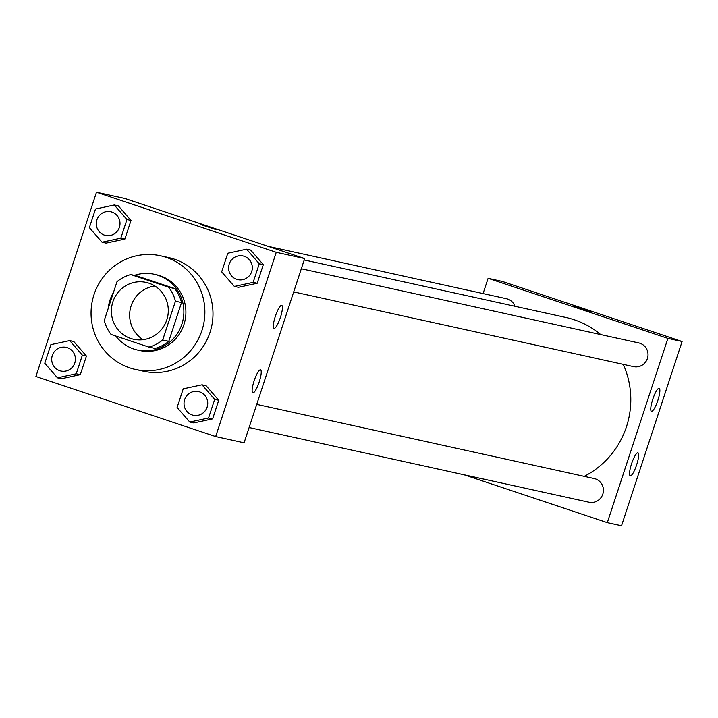 <?xml version="1.0" encoding="UTF-8"?>
<svg xmlns="http://www.w3.org/2000/svg" width="718" height="718" viewBox="0 0 718 718"><rect width="100%" height="100%" fill="white"/><g stroke="black" fill="none" stroke-linecap="round" stroke-linejoin="round"><path stroke-width="1.08" d="M143.079 339.677A29.097 28.424 102.4 0 1 130.344 308.74A29.097 28.424 102.4 0 1 154.882 285.997M148.931 283.188A29.097 28.424 102.4 0 1 167.249 318.397A29.097 28.424 102.4 0 1 133.602 339.255A29.097 28.424 102.4 0 1 112.089 304.728A29.097 28.424 102.4 0 1 146.095 282.407A29.097 28.424 102.4 0 1 148.931 283.188M117.007 281.68L104.254 320.461A37.56 36.69 102.4 0 0 111.084 334.453L148.922 347.09A37.56 36.69 102.4 0 0 162.69 339.982L175.434 301.201A37.56 36.69 102.4 0 0 168.613 287.209L130.775 274.563A37.56 36.69 102.4 0 0 117.007 281.68M162.69 339.982L168.775 341.319L181.528 302.538L175.434 301.201M168.613 287.209L174.698 288.546L136.86 275.909L130.775 274.563M174.698 288.546A37.56 36.69 102.4 0 1 181.528 302.538M168.775 341.319A37.56 36.69 102.4 0 1 155.007 348.436L148.922 347.09M115.804 336.024A38.799 37.901 -77.6 0 0 137.605 350.061A38.799 37.901 -77.6 0 0 181.887 324.186A38.799 37.901 -77.6 0 0 154.262 274.276A38.799 37.901 -77.6 0 0 134.392 275.362M113.471 292.423A38.799 37.901 -77.6 0 0 108.203 308.453M154.262 274.276L156.291 274.716A38.799 37.901 102.4 0 1 160.078 275.766A38.799 37.901 102.4 0 1 183.925 324.626A38.799 37.901 102.4 0 1 139.633 350.51L137.605 350.061M166.136 257.34A58.203 56.848 102.4 0 1 202.772 327.749A58.203 56.848 102.4 0 1 135.469 369.456A58.203 56.848 102.4 0 1 92.442 300.411A58.203 56.848 102.4 0 1 160.455 255.77A58.203 56.848 102.4 0 1 166.136 257.34M160.455 255.77L168.577 257.556A58.203 56.848 102.4 0 1 174.259 259.126A58.203 56.848 102.4 0 1 210.886 329.535A58.203 56.848 102.4 0 1 143.591 371.242L135.469 369.456M215.678 436.562L276.259 252.305L96.481 192.236L35.9 376.492L215.678 436.562L244.093 442.809L304.674 258.552L276.259 252.305M234.355 286.428L238.412 287.317L257.206 283.26L263.326 264.646L250.654 250.079L246.597 249.191L227.803 253.239L221.683 271.862L234.355 286.428L253.149 282.371L259.27 263.757L246.597 249.191M189.767 422.04L193.824 422.929L212.618 418.881L218.739 400.258L206.066 385.692L202.009 384.803L183.216 388.851L177.095 407.474L189.767 422.04L208.561 417.984L214.682 399.37L202.009 384.803M57.449 377.821L61.506 378.718L80.299 374.661L86.42 356.047L73.748 341.481L69.691 340.592L50.897 344.64L44.776 363.254L57.449 377.821L76.243 373.773L82.364 355.15L69.691 340.592M102.037 242.208L106.093 243.106L124.887 239.049L131.008 220.435L118.335 205.869L114.279 204.98L95.485 209.028L89.364 227.642L102.037 242.208L120.83 238.161L126.951 219.537L114.279 204.98M304.674 258.552L124.887 198.482L96.481 192.236M216.558 229.805L200.627 224.528L216.558 229.805M216.755 229.832L200.627 224.528M259.216 381.922A12.125 2.585 -71.5 0 1 252.835 392.863A12.125 2.585 -71.5 0 1 254.226 380.549A12.125 2.585 -71.5 0 1 260.517 369.86A12.125 2.585 -71.5 0 1 259.216 381.922M280.415 317.428A12.125 2.585 -71.5 0 1 274.034 328.377A12.125 2.585 -71.5 0 1 275.434 316.055A12.125 2.585 -71.5 0 1 281.725 305.374A12.125 2.585 -71.5 0 1 280.415 317.428M304.208 259.952L565.955 317.482A84.975 83.001 102.4 0 1 574.247 319.779A84.975 83.001 102.4 0 1 600.715 334.57M623.251 364.358A84.975 83.001 102.4 0 1 584.228 476.357M514.977 306.281A12.125 11.847 -77.6 0 0 506.45 298.724L268.119 246.337M256.73 404.378L594.181 478.547A12.125 11.847 102.4 0 1 602.994 493.544A12.125 11.847 102.4 0 1 588.975 502.232L249.11 427.533M301.318 268.765L638.769 342.935A12.125 11.847 102.4 0 1 647.582 357.932A12.125 11.847 102.4 0 1 633.563 366.62L293.698 291.921M667.893 338.384L607.311 522.641L621.519 525.764L682.1 341.508L667.893 338.384L488.114 278.315L483.088 293.59M464.088 474.786L607.311 522.641M630.323 475.837A12.125 2.585 -71.5 0 1 630.26 475.819A12.125 2.585 -71.5 0 1 631.66 463.505A12.125 2.585 -71.5 0 1 637.952 452.825A12.125 2.585 -71.5 0 1 636.642 464.878A12.125 2.585 -71.5 0 1 630.323 475.837M659.097 388.312A12.125 2.585 -71.5 0 1 659.151 388.33A12.125 2.585 -71.5 0 1 657.85 400.393A12.125 2.585 -71.5 0 1 651.468 411.333A12.125 2.585 -71.5 0 1 652.815 399.145A12.125 2.585 -71.5 0 1 659.097 388.312M682.1 341.508L502.322 281.438L488.114 278.315M584.344 309.745L574.499 306.703L584.344 309.745M590.627 312.007L574.508 306.712M111.945 212.079A12.125 11.847 102.4 0 1 119.574 226.744A12.125 11.847 102.4 0 1 105.555 235.432A12.125 11.847 102.4 0 1 105.546 235.432A12.125 11.847 102.4 0 1 96.571 221.045A12.125 11.847 102.4 0 1 110.743 211.747A12.125 11.847 102.4 0 1 110.76 211.747A12.125 11.847 102.4 0 1 111.945 212.079M106.093 243.106L124.887 239.049L120.83 238.161M124.887 239.049L131.008 220.435L126.951 219.537M131.008 220.435L118.335 205.869M110.76 211.747L110.743 211.747A12.125 11.847 102.4 0 1 119.556 226.744A12.125 11.847 102.4 0 1 105.537 235.432L105.537 235.432M66.173 347.359L66.155 347.359A12.125 11.847 102.4 0 1 74.986 362.357A12.125 11.847 102.4 0 1 60.967 371.044A12.125 11.847 102.4 0 1 60.958 371.044A12.125 11.847 102.4 0 1 51.983 356.658A12.125 11.847 102.4 0 1 66.155 347.359A12.125 11.847 102.4 0 1 66.173 347.359A12.125 11.847 102.4 0 1 74.968 362.357A12.125 11.847 102.4 0 1 60.949 371.044L60.967 371.044M61.506 378.718L80.299 374.661L76.243 373.773M80.299 374.661L86.42 356.047L82.364 355.15M86.42 356.047L73.748 341.481M243.061 255.958L243.079 255.967A12.125 11.847 102.4 0 1 243.079 255.967A12.125 11.847 102.4 0 1 251.892 270.964A12.125 11.847 102.4 0 1 237.873 279.652A12.125 11.847 102.4 0 1 237.864 279.652L237.855 279.643A12.125 11.847 102.4 0 1 228.889 265.265A12.125 11.847 102.4 0 1 244.246 256.29A12.125 11.847 102.4 0 1 251.874 270.955A12.125 11.847 102.4 0 1 237.855 279.643M238.412 287.317L257.206 283.26L253.149 282.371M257.206 283.26L263.326 264.646L259.27 263.757M263.326 264.646L250.654 250.079M199.676 391.902A12.125 11.847 102.4 0 1 207.305 406.576A12.125 11.847 102.4 0 1 193.286 415.264A12.125 11.847 102.4 0 1 193.277 415.264A12.125 11.847 102.4 0 1 184.302 400.877A12.125 11.847 102.4 0 1 198.473 391.57A12.125 11.847 102.4 0 1 198.491 391.579A12.125 11.847 102.4 0 1 199.676 391.902M193.824 422.929L212.618 418.881L208.561 417.984M212.618 418.881L218.739 400.258L214.682 399.37M218.739 400.258L206.066 385.692M198.491 391.579L198.473 391.57A12.125 11.847 102.4 0 1 207.287 406.567A12.125 11.847 102.4 0 1 193.268 415.255L193.268 415.255"/></g></svg>

